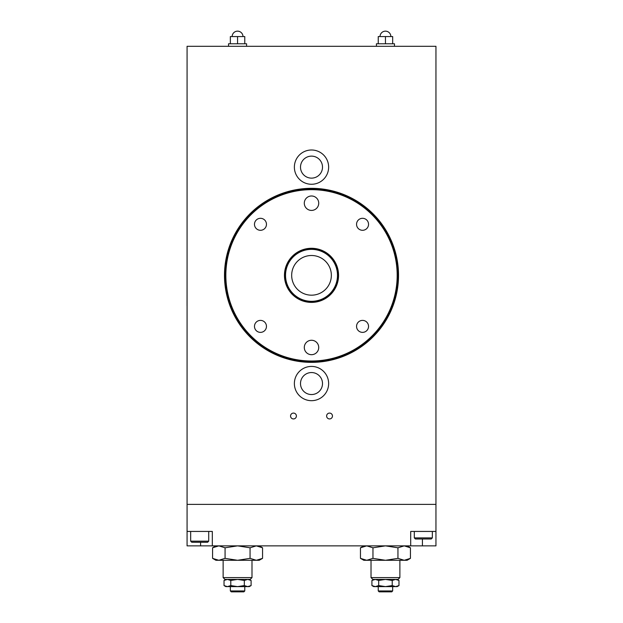 <?xml version="1.0" encoding="UTF-8"?>
<svg xmlns="http://www.w3.org/2000/svg" width="623" height="623" viewBox="0 0 623 623"><rect width="100%" height="100%" fill="white"/><g stroke="black" fill="none" stroke-linecap="round" stroke-linejoin="round"><path stroke-width="0.93" d="M290.552 416.008A2.92 2.92 0 0 1 293.472 413.088A2.92 2.92 0 0 1 296.4 416.008A2.92 2.92 0 0 1 293.472 418.936A2.92 2.92 0 0 1 290.552 416.008M326.623 416.008A2.92 2.92 0 0 1 329.544 413.088A2.92 2.92 0 0 1 332.464 416.008A2.92 2.92 0 0 1 329.544 418.936A2.92 2.92 0 0 1 326.623 416.008M187.071 531.435L212.318 531.435L212.318 545.865L187.071 545.865L187.071 504.381L435.952 504.381L435.952 46.297L187.071 46.297L187.071 504.381L435.952 504.381L435.952 545.865L422.425 545.865L422.425 538.981M300.504 167.135A11.004 11.004 0 0 0 317.006 176.659A11.004 11.004 0 0 0 317.006 157.603A11.004 11.004 0 0 0 300.504 167.135M294.375 167.135A17.133 17.133 0 0 1 311.508 149.995A17.133 17.133 0 0 1 328.64 167.135A17.133 17.133 0 0 1 311.508 184.268A17.133 17.133 0 0 1 294.375 167.135M300.504 383.55A11.004 11.004 0 0 0 317.006 393.074A11.004 11.004 0 0 0 317.006 374.018A11.004 11.004 0 0 0 300.504 383.55M294.375 383.55A17.133 17.133 0 0 1 311.508 366.417A17.133 17.133 0 0 1 328.64 383.55A17.133 17.133 0 0 1 311.508 400.682A17.133 17.133 0 0 1 294.375 383.55M398.525 275.343A87.018 87.018 0 0 0 267.999 199.983A87.018 87.018 0 0 0 267.999 350.702A87.018 87.018 0 0 0 398.525 275.343M200.59 545.865L200.59 542.251M422.425 545.865L410.697 545.865L410.697 531.435L435.952 531.435M410.697 545.865L212.318 545.865M304.297 347.478A7.211 7.211 0 0 1 311.508 340.267A7.211 7.211 0 0 1 318.727 347.478A7.211 7.211 0 0 1 311.508 354.689A7.211 7.211 0 0 1 304.297 347.478M304.297 203.199A7.211 7.211 0 0 1 311.508 195.988A7.211 7.211 0 0 1 318.727 203.199A7.211 7.211 0 0 1 311.508 210.418A7.211 7.211 0 0 1 304.297 203.199M356.551 224.303A5.996 5.996 0 0 1 362.547 218.307A5.996 5.996 0 0 1 368.543 224.303A5.996 5.996 0 0 1 362.547 230.3A5.996 5.996 0 0 1 356.551 224.303M254.48 326.382A5.996 5.996 0 0 1 260.469 320.386A5.996 5.996 0 0 1 266.465 326.382A5.996 5.996 0 0 1 260.469 332.371A5.996 5.996 0 0 1 254.48 326.382M254.48 224.303A5.996 5.996 0 0 1 260.469 218.307A5.996 5.996 0 0 1 266.465 224.303A5.996 5.996 0 0 1 260.469 230.3A5.996 5.996 0 0 1 254.48 224.303M356.551 326.382A5.996 5.996 0 0 1 362.547 320.386A5.996 5.996 0 0 1 368.543 326.382A5.996 5.996 0 0 1 362.547 332.371A5.996 5.996 0 0 1 356.551 326.382M224.942 275.343A86.566 86.566 0 0 0 311.508 361.908A86.566 86.566 0 0 0 398.074 275.343A86.566 86.566 0 0 0 311.508 188.777A86.566 86.566 0 0 0 224.942 275.343M225.845 275.343A85.663 85.663 0 0 0 311.508 361.005A85.663 85.663 0 0 0 397.178 275.343A85.663 85.663 0 0 0 311.508 189.672A85.663 85.663 0 0 0 225.845 275.343M284.454 275.343A27.054 27.054 0 0 0 311.508 302.396A27.054 27.054 0 0 0 338.562 275.343A27.054 27.054 0 0 0 311.508 248.289A27.054 27.054 0 0 0 284.454 275.343M311.508 302.21A26.875 26.875 0 0 1 284.641 275.343A26.875 26.875 0 0 1 311.508 248.468A26.875 26.875 0 0 1 338.382 275.343A26.875 26.875 0 0 1 311.508 302.21M311.508 295.177A19.835 19.835 0 0 1 291.673 275.343A19.835 19.835 0 0 1 311.508 255.5A19.835 19.835 0 0 1 331.35 275.343A19.835 19.835 0 0 1 311.508 295.177M311.508 249.371A25.971 25.971 0 0 1 337.479 275.343A25.971 25.971 0 0 1 311.508 301.314A25.971 25.971 0 0 1 285.536 275.343A25.971 25.971 0 0 1 311.508 249.371M390.862 36.562A5.412 5.412 0 0 0 385.45 31.15A5.412 5.412 0 0 0 380.038 36.562M376.432 46.297L376.432 43.774L394.468 43.774L394.468 46.297M392.669 43.774L392.669 36.562L385.45 36.562L385.45 43.774M378.239 43.774L378.239 36.562L385.45 36.562M242.978 36.562A5.412 5.412 0 0 0 237.565 31.15A5.412 5.412 0 0 0 232.153 36.562M228.548 46.297L228.548 43.774L246.583 43.774L246.583 46.297M244.777 43.774L244.777 36.562L237.565 36.562L237.565 43.774M230.354 43.774L230.354 36.562L237.565 36.562M187.048 305.659L187.071 263.957M410.44 558.356L407.092 560.287L363.809 560.287L360.46 558.356L366.706 560.287L372.959 558.356L385.45 560.287L397.949 558.356L404.195 560.287L410.44 558.356L410.44 547.796L404.195 545.865L397.949 547.796L385.45 545.865L372.959 547.796L366.706 545.865L360.46 547.796L360.46 558.356M372.959 547.796L372.959 558.356M397.949 547.796L397.949 558.356M262.556 558.356L259.207 560.287L215.924 560.287L212.575 558.356L218.821 560.287L225.074 558.356L237.565 560.287L250.064 558.356L256.31 560.287L262.556 558.356L262.556 547.796L256.31 545.865L250.064 547.796L237.565 545.865L225.074 547.796L218.821 545.865L212.575 547.796L212.575 558.356M225.074 547.796L225.074 558.356M250.064 547.796L250.064 558.356M237.565 577.599L223.135 577.599L224.942 579.406L250.189 579.406L251.996 577.599L237.565 577.599M237.565 590.947L230.354 590.947L231.258 591.85L243.881 591.85L244.777 590.947L237.565 590.947M385.45 577.599L371.02 577.599L372.827 579.406L398.074 579.406L399.88 577.599L385.45 577.599M385.45 590.947L378.239 590.947L379.142 591.85L391.766 591.85L392.669 590.947L385.45 590.947M251.1 585.573L249.286 586.617L225.845 586.617L224.031 585.573L227.418 586.617L230.798 585.573L237.565 586.617L244.333 585.573L247.72 586.617L251.1 585.573L251.1 580.457L247.72 579.406L244.333 580.457L237.565 579.406L230.798 580.457L227.418 579.406L224.031 580.457L224.031 585.573M230.798 585.573L230.798 580.457M244.333 585.573L244.333 580.457M398.985 585.573L397.17 586.617L373.73 586.617L371.915 585.573L375.303 586.617L378.683 585.573L385.45 586.617L392.217 585.573L395.605 586.617L398.985 585.573L398.985 580.457L395.605 579.406L392.217 580.457L385.45 579.406L378.683 580.457L375.303 579.406L371.915 580.457L371.915 585.573M378.683 585.573L378.683 580.457M392.217 585.573L392.217 580.457M423.321 538.981L431.256 538.981L432.339 537.898L414.311 537.898L415.385 538.981L427.83 538.981M432.339 531.435L432.339 537.898M199.695 542.251L207.63 542.251L208.713 541.169L190.677 541.169L191.759 542.251L204.204 542.251M208.713 531.435L208.713 541.169M407.092 545.865L410.44 547.796M363.809 545.865L360.46 547.796M259.207 545.865L262.556 547.796M215.924 545.865L212.575 547.796M223.135 560.287L223.135 577.599M251.996 560.287L251.996 577.599M230.354 586.617L230.354 590.947M244.777 586.617L244.777 590.947M371.02 560.287L371.02 577.599M399.88 560.287L399.88 577.599M378.239 586.617L378.239 590.947M392.669 586.617L392.669 590.947M249.286 579.406L251.1 580.457M225.845 579.406L224.031 580.457M397.17 579.406L398.985 580.457M373.73 579.406L371.915 580.457M414.311 537.898L414.311 531.435M190.677 541.169L190.677 531.435"/></g></svg>

